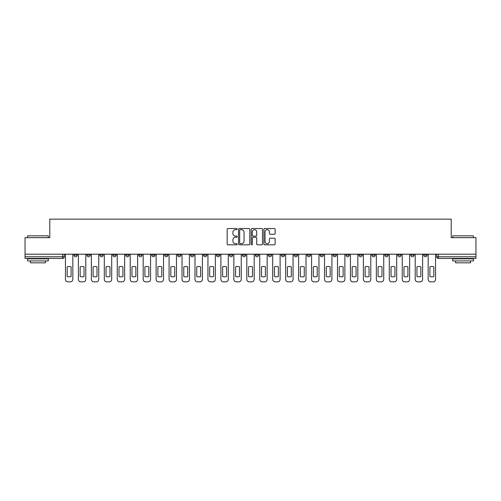 <?xml version="1.0" encoding="UTF-8"?>
<svg xmlns="http://www.w3.org/2000/svg" width="501" height="501" viewBox="0 0 501 501"><rect width="100%" height="100%" fill="white"/><g stroke="black" fill="none" stroke-linecap="round" stroke-linejoin="round"><path stroke-width="0.75" d="M237.217 229.095A0.57 0.57 0 0 0 236.641 228.525L227.986 228.525A0.814 0.814 0 0 0 227.166 229.339L227.166 244.012A0.814 0.814 0 0 0 227.986 244.826L236.641 244.826A0.57 0.57 0 0 0 237.217 244.256A0.57 0.57 0 0 0 236.641 243.686L235.52 243.686A2.605 2.605 0 0 1 232.915 241.075L232.915 239.854A2.605 2.605 0 0 1 235.52 237.242L236.641 237.242A0.57 0.57 0 0 0 237.217 236.672A0.57 0.57 0 0 0 236.641 236.103L235.52 236.103A2.605 2.605 0 0 1 232.915 233.497L232.915 232.27A2.605 2.605 0 0 1 235.52 229.665L236.641 229.665A0.57 0.57 0 0 0 237.217 229.095M423.721 254.195L423.721 255.109L427.04 255.109A1.66 1.66 0 0 1 425.38 256.769A1.66 1.66 0 0 1 423.721 255.109L423.721 254.195M410.764 254.195L410.764 255.109L414.089 255.109A1.66 1.66 0 0 1 412.423 256.769A1.66 1.66 0 0 1 410.764 255.109L410.764 254.195M333.04 254.195L333.04 255.109L336.359 255.109A1.66 1.66 0 0 1 334.699 256.769A1.66 1.66 0 0 1 333.04 255.109L333.04 254.195M320.089 254.195L320.089 255.109L323.408 255.109A1.66 1.66 0 0 1 321.748 256.769A1.66 1.66 0 0 1 320.089 255.109L320.089 254.195M307.132 254.195L307.132 255.109L310.451 255.109A1.66 1.66 0 0 1 308.791 256.769A1.66 1.66 0 0 1 307.132 255.109L307.132 254.195M281.224 254.195L281.224 255.109L284.543 255.109A1.66 1.66 0 0 1 282.883 256.769A1.66 1.66 0 0 1 281.224 255.109L281.224 254.195M255.316 255.109L255.316 254.195L255.316 255.109A1.66 1.66 0 0 0 256.975 256.769A1.66 1.66 0 0 1 255.316 255.109L258.635 255.109A1.66 1.66 0 0 1 256.975 256.769A1.66 1.66 0 0 0 258.635 255.109L258.635 254.195L258.635 255.109M242.365 255.109L242.365 254.195L242.365 255.109A1.66 1.66 0 0 0 244.025 256.769A1.66 1.66 0 0 1 242.365 255.109L245.684 255.109A1.66 1.66 0 0 1 244.025 256.769M229.408 255.109L229.408 254.195L229.408 255.109A1.66 1.66 0 0 0 231.067 256.769A1.66 1.66 0 0 1 229.408 255.109L232.727 255.109A1.66 1.66 0 0 1 231.067 256.769A1.66 1.66 0 0 0 232.727 255.109L232.727 254.195L232.727 255.109M216.457 254.195L216.457 255.109L219.776 255.109A1.66 1.66 0 0 1 218.117 256.769A1.66 1.66 0 0 1 216.457 255.109L216.457 254.195M203.5 254.195L203.5 255.109L206.819 255.109A1.66 1.66 0 0 1 205.16 256.769A1.66 1.66 0 0 1 203.5 255.109L203.5 254.195M190.549 254.195L190.549 255.109L193.868 255.109A1.66 1.66 0 0 1 192.209 256.769A1.66 1.66 0 0 1 190.549 255.109L190.549 254.195M177.592 255.109L177.592 254.195L177.592 255.109A1.66 1.66 0 0 0 179.252 256.769A1.66 1.66 0 0 1 177.592 255.109L180.911 255.109A1.66 1.66 0 0 1 179.252 256.769M151.684 255.109L151.684 254.195L151.684 255.109A1.66 1.66 0 0 0 153.344 256.769A1.66 1.66 0 0 1 151.684 255.109L155.003 255.109A1.66 1.66 0 0 1 153.344 256.769A1.66 1.66 0 0 0 155.003 255.109L155.003 254.195L155.003 255.109M138.727 255.109L138.727 254.195L138.727 255.109A1.66 1.66 0 0 0 140.393 256.769A1.66 1.66 0 0 1 138.727 255.109L142.052 255.109A1.66 1.66 0 0 1 140.393 256.769A1.66 1.66 0 0 0 142.052 255.109L142.052 254.195L142.052 255.109M125.776 255.109L125.776 254.195L125.776 255.109A1.66 1.66 0 0 0 127.436 256.769A1.66 1.66 0 0 1 125.776 255.109L129.095 255.109A1.66 1.66 0 0 1 127.436 256.769A1.66 1.66 0 0 0 129.095 255.109L129.095 254.195L129.095 255.109M112.819 255.109L112.819 254.195L112.819 255.109A1.66 1.66 0 0 0 114.485 256.769A1.66 1.66 0 0 1 112.819 255.109L116.144 255.109A1.66 1.66 0 0 1 114.485 256.769M99.868 255.109L99.868 254.195L99.868 255.109A1.66 1.66 0 0 0 101.528 256.769A1.66 1.66 0 0 1 99.868 255.109L103.187 255.109A1.66 1.66 0 0 1 101.528 256.769A1.66 1.66 0 0 0 103.187 255.109L103.187 254.195L103.187 255.109M86.911 255.109L86.911 254.195L86.911 255.109A1.66 1.66 0 0 0 88.577 256.769A1.66 1.66 0 0 1 86.911 255.109L90.236 255.109A1.66 1.66 0 0 1 88.577 256.769A1.66 1.66 0 0 0 90.236 255.109L90.236 254.195L90.236 255.109M274.323 234.268A0.814 0.814 0 0 0 275.137 233.453L275.137 229.339A0.814 0.814 0 0 0 274.323 228.525L264.703 228.525A0.814 0.814 0 0 0 263.889 229.339L263.889 244.012A0.814 0.814 0 0 0 264.703 244.826L274.323 244.826A0.814 0.814 0 0 0 275.137 244.012L275.137 239.04A0.814 0.814 0 0 0 274.323 238.225L270.202 238.225A0.814 0.814 0 0 0 269.388 239.04L269.388 241.501A2.179 2.179 0 0 1 267.208 243.686A2.179 2.179 0 0 1 265.029 241.501L265.029 231.844A2.179 2.179 0 0 1 267.208 229.665A2.179 2.179 0 0 1 269.388 231.844L269.388 233.453A0.814 0.814 0 0 0 270.202 234.268L274.323 234.268M25.05 254.195L25.05 237.668L49.793 237.668L49.793 219.15L451.207 219.15L451.207 237.668L475.95 237.668L475.95 254.195L25.05 254.195L25.05 256.769L64.328 256.769L64.328 254.195L64.328 256.769A1.66 1.66 0 0 1 62.669 258.428L25.05 258.428L25.05 256.769M249.786 229.339A0.814 0.814 0 0 0 248.972 228.525L239.353 228.525A0.814 0.814 0 0 0 238.539 229.339L238.539 244.012A0.814 0.814 0 0 0 239.353 244.826L248.972 244.826A0.814 0.814 0 0 0 249.786 244.012L249.786 229.339M252.028 228.525L261.647 228.525A0.814 0.814 0 0 1 262.461 229.339L262.461 244.012A0.814 0.814 0 0 1 261.647 244.826L257.533 244.826A0.814 0.814 0 0 1 256.712 244.012L256.712 238.063A0.814 0.814 0 0 0 255.898 237.242L253.168 237.242A0.814 0.814 0 0 0 252.354 238.063L252.354 244.256A0.57 0.57 0 0 1 251.784 244.826A0.57 0.57 0 0 1 251.214 244.256L251.214 229.339A0.814 0.814 0 0 1 252.028 228.525M436.672 254.195L436.672 256.769L475.95 256.769L475.95 258.428L438.331 258.428A1.66 1.66 0 0 1 436.672 256.769L436.672 254.195M475.95 254.195L475.95 256.769M427.04 254.195L427.04 255.109M414.089 254.195L414.089 255.109L414.089 254.195M401.132 254.195L401.132 255.109A1.66 1.66 0 0 1 399.472 256.769A1.66 1.66 0 0 1 397.813 255.109L401.132 255.109M397.813 254.195L397.813 255.109M388.181 254.195L388.181 255.109A1.66 1.66 0 0 1 386.515 256.769A1.66 1.66 0 0 1 384.856 255.109L388.181 255.109M384.856 254.195L384.856 255.109M375.224 254.195L375.224 255.109A1.66 1.66 0 0 1 373.564 256.769A1.66 1.66 0 0 1 371.905 255.109L375.224 255.109M371.905 254.195L371.905 255.109M362.273 254.195L362.273 255.109A1.66 1.66 0 0 1 360.607 256.769A1.66 1.66 0 0 1 358.948 255.109L362.273 255.109M358.948 254.195L358.948 255.109M349.316 254.195L349.316 255.109A1.66 1.66 0 0 1 347.656 256.769A1.66 1.66 0 0 1 345.997 255.109L349.316 255.109M345.997 254.195L345.997 255.109M336.359 254.195L336.359 255.109A1.66 1.66 0 0 1 334.699 256.769M323.408 254.195L323.408 255.109M310.451 255.109L310.451 254.195L310.451 255.109A1.66 1.66 0 0 1 308.791 256.769M297.5 254.195L297.5 255.109A1.66 1.66 0 0 1 295.84 256.769A1.66 1.66 0 0 1 294.181 255.109A1.66 1.66 0 0 0 295.84 256.769A1.66 1.66 0 0 0 297.5 255.109L294.181 255.109L294.181 254.195M284.543 255.109L284.543 254.195L284.543 255.109A1.66 1.66 0 0 1 282.883 256.769M271.592 254.195L271.592 255.109A1.66 1.66 0 0 1 269.933 256.769A1.66 1.66 0 0 1 268.273 255.109A1.66 1.66 0 0 0 269.933 256.769M268.273 254.195L268.273 255.109L271.592 255.109M245.684 254.195L245.684 255.109L245.684 254.195M219.776 255.109L219.776 254.195L219.776 255.109A1.66 1.66 0 0 1 218.117 256.769M206.819 255.109L206.819 254.195L206.819 255.109A1.66 1.66 0 0 1 205.16 256.769M193.868 255.109L193.868 254.195L193.868 255.109A1.66 1.66 0 0 1 192.209 256.769M180.911 254.195L180.911 255.109L180.911 254.195M167.96 255.109L167.96 254.195L167.96 255.109A1.66 1.66 0 0 1 166.301 256.769A1.66 1.66 0 0 1 164.641 255.109L167.96 255.109A1.66 1.66 0 0 1 166.301 256.769M164.641 254.195L164.641 255.109M116.144 254.195L116.144 255.109L116.144 254.195M77.279 254.195L77.279 255.109A1.66 1.66 0 0 1 75.62 256.769A1.66 1.66 0 0 1 73.96 255.109A1.66 1.66 0 0 0 75.62 256.769A1.66 1.66 0 0 0 77.279 255.109L77.279 254.195M73.96 254.195L73.96 255.109L77.279 255.109M62.669 254.195L62.669 258.428A1.66 1.66 0 0 0 64.328 256.769M240.248 229.665A0.57 0.57 0 0 0 239.678 230.235L239.678 243.11A0.57 0.57 0 0 0 240.248 243.686L241.432 243.686A2.605 2.605 0 0 0 244.043 241.075L244.043 232.27A2.605 2.605 0 0 0 241.432 229.665L240.248 229.665M256.712 231.888A2.179 2.179 0 0 0 254.533 229.702A2.179 2.179 0 0 0 252.354 231.888L252.354 235.288A0.814 0.814 0 0 0 253.168 236.103L255.898 236.103A0.814 0.814 0 0 0 256.712 235.288L256.712 231.888M67.19 266.864L67.19 276.483A5.192 5.192 0 0 0 71.092 276.483L71.092 266.864A5.192 5.192 0 0 0 67.19 266.864M65.449 254.195L65.449 279.358A2.492 2.492 0 0 0 67.942 281.85L70.347 281.85A2.492 2.492 0 0 0 72.839 279.358L72.839 254.195M80.147 266.864L80.147 276.483A5.192 5.192 0 0 0 84.049 276.483L84.049 266.864A5.192 5.192 0 0 0 80.147 266.864M78.4 254.195L78.4 279.358A2.492 2.492 0 0 0 80.893 281.85L83.304 281.85A2.492 2.492 0 0 0 85.79 279.358L85.79 254.195M93.098 266.864L93.098 276.483A5.192 5.192 0 0 0 97.006 276.483L97.006 266.864A5.192 5.192 0 0 0 93.098 266.864M91.357 254.195L91.357 279.358A2.492 2.492 0 0 0 93.85 281.85L96.255 281.85A2.492 2.492 0 0 0 98.747 279.358L98.747 254.195M27.542 235.846L48.303 235.846L27.542 235.846L27.542 237.668M48.303 260.921L27.542 260.921L27.542 258.848L48.303 258.848L48.303 260.921M45.397 260.921L45.397 262.831L30.448 262.831L30.448 260.921M452.697 235.846L473.458 235.846L452.697 235.846L452.697 237.668M473.458 260.921L452.697 260.921L452.697 258.848L473.458 258.848L473.458 260.921M470.552 260.921L470.552 262.831L455.603 262.831L455.603 260.921M106.055 266.864L106.055 276.483A5.192 5.192 0 0 0 109.957 276.483L109.957 266.864A5.192 5.192 0 0 0 106.055 266.864M104.308 254.195L104.308 279.358A2.492 2.492 0 0 0 106.801 281.85L109.212 281.85A2.492 2.492 0 0 0 111.698 279.358L111.698 254.195M119.006 266.864L119.006 276.483A5.192 5.192 0 0 0 122.914 276.483L122.914 266.864A5.192 5.192 0 0 0 119.006 266.864M117.265 254.195L117.265 279.358A2.492 2.492 0 0 0 119.758 281.85L122.163 281.85A2.492 2.492 0 0 0 124.655 279.358L124.655 254.195M131.963 266.864L131.963 276.483A5.192 5.192 0 0 0 135.865 276.483L135.865 266.864A5.192 5.192 0 0 0 131.963 266.864M130.216 254.195L130.216 279.358A2.492 2.492 0 0 0 132.709 281.85L135.12 281.85A2.492 2.492 0 0 0 137.606 279.358L137.606 254.195M144.914 266.864L144.914 276.483A5.192 5.192 0 0 0 148.822 276.483L148.822 266.864A5.192 5.192 0 0 0 144.914 266.864M143.173 254.195L143.173 279.358A2.492 2.492 0 0 0 145.666 281.85L148.071 281.85A2.492 2.492 0 0 0 150.563 279.358L150.563 254.195M157.871 266.864L157.871 276.483A5.192 5.192 0 0 0 161.773 276.483L161.773 266.864A5.192 5.192 0 0 0 157.871 266.864M156.124 254.195L156.124 279.358A2.492 2.492 0 0 0 158.617 281.85L161.028 281.85A2.492 2.492 0 0 0 163.514 279.358L163.514 254.195M170.822 266.864L170.822 276.483A5.192 5.192 0 0 0 174.73 276.483L174.73 266.864A5.192 5.192 0 0 0 170.822 266.864M169.081 254.195L169.081 279.358A2.492 2.492 0 0 0 171.574 281.85L173.979 281.85A2.492 2.492 0 0 0 176.471 279.358L176.471 254.195M183.779 266.864L183.779 276.483A5.192 5.192 0 0 0 187.681 276.483L187.681 266.864A5.192 5.192 0 0 0 183.779 266.864M182.032 254.195L182.032 279.358A2.492 2.492 0 0 0 184.525 281.85L186.936 281.85A2.492 2.492 0 0 0 189.428 279.358L189.428 254.195M196.73 266.864L196.73 276.483A5.192 5.192 0 0 0 200.638 276.483L200.638 266.864A5.192 5.192 0 0 0 196.73 266.864M194.989 254.195L194.989 279.358A2.492 2.492 0 0 0 197.482 281.85L199.886 281.85A2.492 2.492 0 0 0 202.379 279.358L202.379 254.195M209.687 266.864L209.687 276.483A5.192 5.192 0 0 0 213.589 276.483L213.589 266.864A5.192 5.192 0 0 0 209.687 266.864M207.94 254.195L207.94 279.358A2.492 2.492 0 0 0 210.433 281.85L212.844 281.85A2.492 2.492 0 0 0 215.336 279.358L215.336 254.195M222.638 266.864L222.638 276.483A5.192 5.192 0 0 0 226.546 276.483L226.546 266.864A5.192 5.192 0 0 0 222.638 266.864M220.897 254.195L220.897 279.358A2.492 2.492 0 0 0 223.39 281.85L225.794 281.85A2.492 2.492 0 0 0 228.287 279.358L228.287 254.195M235.595 266.864L235.595 276.483A5.192 5.192 0 0 0 239.497 276.483L239.497 266.864A5.192 5.192 0 0 0 235.595 266.864M233.848 254.195L233.848 279.358A2.492 2.492 0 0 0 236.34 281.85L238.752 281.85A2.492 2.492 0 0 0 241.244 279.358L241.244 254.195M248.546 266.864L248.546 276.483A5.192 5.192 0 0 0 252.454 276.483L252.454 266.864A5.192 5.192 0 0 0 248.546 266.864M246.805 254.195L246.805 279.358A2.492 2.492 0 0 0 249.298 281.85L251.702 281.85A2.492 2.492 0 0 0 254.195 279.358L254.195 254.195M261.503 266.864L261.503 276.483A5.192 5.192 0 0 0 265.405 276.483L265.405 266.864A5.192 5.192 0 0 0 261.503 266.864M259.756 254.195L259.756 279.358A2.492 2.492 0 0 0 262.248 281.85L264.66 281.85A2.492 2.492 0 0 0 267.152 279.358L267.152 254.195M274.454 266.864L274.454 276.483A5.192 5.192 0 0 0 278.362 276.483L278.362 266.864A5.192 5.192 0 0 0 274.454 266.864M272.713 254.195L272.713 279.358A2.492 2.492 0 0 0 275.206 281.85L277.61 281.85A2.492 2.492 0 0 0 280.103 279.358L280.103 254.195M287.411 266.864L287.411 276.483A5.192 5.192 0 0 0 291.313 276.483L291.313 266.864A5.192 5.192 0 0 0 287.411 266.864M285.664 254.195L285.664 279.358A2.492 2.492 0 0 0 288.156 281.85L290.567 281.85A2.492 2.492 0 0 0 293.06 279.358L293.06 254.195M300.362 266.864L300.362 276.483A5.192 5.192 0 0 0 304.27 276.483L304.27 266.864A5.192 5.192 0 0 0 300.362 266.864M298.621 254.195L298.621 279.358A2.492 2.492 0 0 0 301.114 281.85L303.518 281.85A2.492 2.492 0 0 0 306.011 279.358L306.011 254.195M313.319 266.864L313.319 276.483A5.192 5.192 0 0 0 317.221 276.483L317.221 266.864A5.192 5.192 0 0 0 313.319 266.864M311.572 254.195L311.572 279.358A2.492 2.492 0 0 0 314.064 281.85L316.475 281.85A2.492 2.492 0 0 0 318.968 279.358L318.968 254.195M326.27 266.864L326.27 276.483A5.192 5.192 0 0 0 330.178 276.483L330.178 266.864A5.192 5.192 0 0 0 326.27 266.864M324.529 254.195L324.529 279.358A2.492 2.492 0 0 0 327.021 281.85L329.426 281.85A2.492 2.492 0 0 0 331.919 279.358L331.919 254.195M339.227 266.864L339.227 276.483A5.192 5.192 0 0 0 343.129 276.483L343.129 266.864A5.192 5.192 0 0 0 339.227 266.864M337.486 254.195L337.486 279.358A2.492 2.492 0 0 0 339.972 281.85L342.383 281.85A2.492 2.492 0 0 0 344.876 279.358L344.876 254.195M352.178 266.864L352.178 276.483A5.192 5.192 0 0 0 356.086 276.483L356.086 266.864A5.192 5.192 0 0 0 352.178 266.864M350.437 254.195L350.437 279.358A2.492 2.492 0 0 0 352.929 281.85L355.334 281.85A2.492 2.492 0 0 0 357.827 279.358L357.827 254.195M365.135 266.864L365.135 276.483A5.192 5.192 0 0 0 369.037 276.483L369.037 266.864A5.192 5.192 0 0 0 365.135 266.864M363.394 254.195L363.394 279.358A2.492 2.492 0 0 0 365.88 281.85L368.291 281.85A2.492 2.492 0 0 0 370.784 279.358L370.784 254.195M378.086 266.864L378.086 276.483A5.192 5.192 0 0 0 381.994 276.483L381.994 266.864A5.192 5.192 0 0 0 378.086 266.864M376.345 254.195L376.345 279.358A2.492 2.492 0 0 0 378.837 281.85L381.242 281.85A2.492 2.492 0 0 0 383.735 279.358L383.735 254.195M391.043 266.864L391.043 276.483A5.192 5.192 0 0 0 394.945 276.483L394.945 266.864A5.192 5.192 0 0 0 391.043 266.864M389.302 254.195L389.302 279.358A2.492 2.492 0 0 0 391.788 281.85L394.199 281.85A2.492 2.492 0 0 0 396.692 279.358L396.692 254.195M403.994 266.864L403.994 276.483A5.192 5.192 0 0 0 407.902 276.483L407.902 266.864A5.192 5.192 0 0 0 403.994 266.864M402.253 254.195L402.253 279.358A2.492 2.492 0 0 0 404.745 281.85L407.15 281.85A2.492 2.492 0 0 0 409.643 279.358L409.643 254.195M416.951 266.864L416.951 276.483A5.192 5.192 0 0 0 420.853 276.483L420.853 266.864A5.192 5.192 0 0 0 416.951 266.864M415.21 254.195L415.21 279.358A2.492 2.492 0 0 0 417.696 281.85L420.107 281.85A2.492 2.492 0 0 0 422.6 279.358L422.6 254.195M429.908 266.864L429.908 276.483A5.192 5.192 0 0 0 433.81 276.483L433.81 266.864A5.192 5.192 0 0 0 429.908 266.864M428.161 254.195L428.161 279.358A2.492 2.492 0 0 0 430.653 281.85L433.058 281.85A2.492 2.492 0 0 0 435.551 279.358L435.551 254.195M438.331 254.195L438.331 258.428M48.303 237.668L48.303 235.846M43.568 258.848L43.568 258.428M32.277 258.848L32.277 258.428M473.458 237.668L473.458 235.846M468.723 258.848L468.723 258.428M457.432 258.848L457.432 258.428"/></g></svg>
